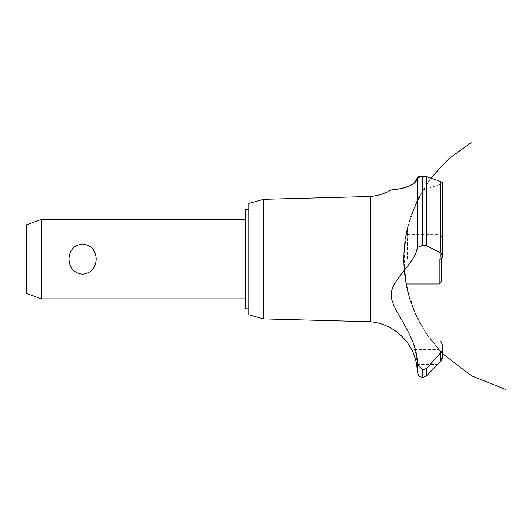 <?xml version="1.0" encoding="UTF-8"?>
<svg xmlns="http://www.w3.org/2000/svg" width="532" height="532" viewBox="0 0 532 532"><rect width="100%" height="100%" fill="white"/><g stroke="black" fill="none" stroke-linecap="round" stroke-linejoin="round"><path stroke-width="0.4" stroke-dasharray="2.66 2" d="M248.796 203.443L248.796 314.791M245.319 209.409L245.319 308.826M245.319 259.117L245.319 298.884L245.319 259.117M96.192 259.117C95.7 250.16 91.165 245.126 82.58 244.008C73.995 245.126 69.459 250.16 68.967 259.117C69.459 268.068 73.995 273.102 82.58 274.226C91.165 273.102 95.7 268.068 96.192 259.117M41.509 298.884L41.509 219.35M26.6 224.777L26.6 293.451M263.493 199.327L263.493 318.907M370.578 196.481L370.578 321.747M430.235 364.5L440.689 352.836L440.689 361.215L437.67 364.5L416.589 364.5L416.091 361.827M415.798 360.51L414.933 357.371M414.807 356.972L414.694 356.639M414.342 355.615L414.169 355.15M413.963 354.605L413.603 353.714M412.619 351.512L411.615 349.584L438.727 349.584M411.569 338.837L415.053 349.032L417.307 364.307L417.307 371.954M417.48 177.548L417.307 247.52L415.206 254.535L411.961 260.095L395.123 282.958L392.363 288.71L391.226 294.495M391.213 295.247L392.284 301.691L395.209 308.54L404.273 324.247L410.711 336.816M391.698 190.024L392.303 189.951M394.418 189.658L398.701 188.953M399.612 188.774L410.325 185.562L413.564 183.726M417.813 177.222L418.544 176.817M419.655 176.451L420.493 176.278M422.727 245.205L422.727 176.105L422.827 245.205L417.307 247.52M424.104 176.159L425.593 176.378M426.425 176.597L440.689 181.465L440.689 252.866L426.691 245.877L422.827 245.205M407.366 259.117L407.366 227.749L407.366 259.117M424.204 189.611L440.735 184.325L442.657 182.935L442.657 255.786L440.689 252.866M440.735 351.599C438.122 348.985 438.122 348.985 440.735 351.599L442.657 356.26L440.735 351.599C438.122 348.985 438.122 348.985 440.735 351.599M442.657 356.34L442.597 357.198M442.358 358.295L442.019 359.206M417.307 364.307L422.727 370.026L426.691 368.31L426.691 375.765M440.735 184.325L440.735 259.024L442.178 257.455M442.371 257.076L442.651 256.012M439.179 259.117L439.179 283.968M441.666 281.481L441.666 258.166M422.827 370.026L422.827 377.421M422.727 370.026L422.727 377.421M426.691 176.691L426.691 245.877M403.648 259.563C403.622 248.81 404.859 238.203 407.366 227.749L416.529 201.748L430.814 178.16M416.988 200.783L407.193 228.487L403.655 257.661L406.554 286.901L415.751 314.811L427.475 335.459L441.56 352.596M418.385 197.977L410.378 217.149L405.431 237.319L403.655 258.013L405.091 278.741L409.713 298.991L417.401 318.289L427.974 336.171L441.181 352.204L424.762 331.376L412.766 307.729L404.985 277.99L404.174 247.267L410.372 217.169L423.259 189.266M418.524 197.705L429.397 180.069M417.288 200.172L418.498 197.758M430.474 178.606L427.994 182.03M419.249 196.321L410.904 215.593L405.663 235.935L403.668 256.85L404.958 277.81L409.507 298.319L417.194 317.87L427.841 335.978L441.181 352.204M417.022 200.724L407.206 228.421L403.662 257.588L406.541 286.828L415.718 314.745L427.455 335.426L442.657 353.714M406.388 232.132L407.366 227.749C404.932 237.91 403.688 248.218 403.648 258.665M403.768 264.67L407.366 290.479L404.879 277.245M404.553 274.678C402.731 258.871 403.668 243.23 407.366 227.749C403.243 245.053 402.551 262.495 405.298 280.071M405.803 283.064L407.18 289.681M406.435 286.302C402.438 266.718 402.751 247.2 407.366 227.749C401.613 252.254 402.551 276.5 410.185 300.487M406.355 285.923C402.438 266.459 402.777 247.067 407.366 227.749C402.392 248.763 402.418 269.771 407.439 290.771M411.037 303.034C402.631 278.289 401.407 253.199 407.366 227.749C402.618 247.779 402.425 267.849 406.787 287.965M406.096 284.62L405.071 278.602M405.537 281.528C402.518 263.48 403.13 245.551 407.366 227.749C403.569 243.649 402.684 259.709 404.706 275.928M403.868 266.765L407.366 290.479M405.783 235.27L407.366 227.749M407.625 291.543C410.591 303.413 415.086 314.665 421.111 325.311M407.366 234.26L439.179 234.26L441.666 236.747"/><path stroke-width="0.8" d="M248.796 308.826L245.319 308.826L245.319 209.409L248.796 209.409M41.509 219.35L41.509 298.884L26.6 293.451L26.6 224.777L41.509 219.35L245.319 219.35M68.967 259.117C69.459 250.16 73.995 245.126 82.58 244.008C91.165 245.126 95.7 250.16 96.192 259.117C95.7 268.068 91.165 273.102 82.58 274.226C73.995 273.102 69.459 268.068 68.967 259.117M263.493 199.327L263.493 318.907L248.796 314.791L248.796 203.443L263.493 199.327L370.578 196.481L370.578 321.747A51.684 51.684 0 0 1 411.615 349.584C412.36 349.185 417.354 364.646 416.589 364.5A51.684 51.684 0 0 1 417.307 371.954L417.307 364.307L422.727 370.026L426.691 368.31L430.235 364.5M416.091 361.827L415.798 360.51M414.933 357.371L414.807 356.972M414.694 356.639L414.342 355.615M414.169 355.15L413.963 354.605M413.603 353.714L412.619 351.512M391.226 294.495L391.213 295.247M410.711 336.816L411.569 338.837M370.578 196.481A51.684 51.684 0 0 0 390.914 190.117L391.698 190.024M392.303 189.951L394.418 189.658M398.701 188.953L399.612 188.774M413.564 183.726L417.307 178.02C416.676 188.042 390.781 190.057 390.973 190.11C388.706 189.625 414.415 189.897 417.307 178.02L422.727 176.105L420.872 176.225M417.48 177.548L417.813 177.222M418.544 176.817L419.655 176.451M417.307 178.02L417.307 247.52L422.727 245.205L426.691 245.877L440.689 252.866L442.657 255.786L442.657 182.935L440.689 181.465L426.691 176.691L422.827 176.105L424.104 176.159M425.593 176.378L426.425 176.597M442.651 256.012L440.616 259.117M442.019 359.206L440.689 361.215L442.657 356.34M442.597 357.198L442.358 358.295M437.67 364.5L440.689 361.215L440.689 352.836L426.691 368.31L426.691 375.765L437.67 364.5M440.689 341.537C443.316 345.321 443.316 349.092 440.689 352.836M417.314 364.573C418.145 336.822 392.39 311.978 391.239 296.218C389.604 280.617 416.077 262.688 417.314 247.407M422.827 370.026L422.827 377.421L422.727 370.026M442.178 257.455L442.371 257.076M422.827 245.205L422.827 176.105L422.727 245.205M407.366 283.968L439.179 283.968L439.179 259.117M441.666 258.166L441.666 281.481L439.179 283.968M426.691 245.877L426.691 176.691M440.689 252.866L440.689 181.465M245.319 298.884L41.509 298.884M430.814 178.16L448.609 158.882L471.153 142.656M442.657 353.714L471.591 375.825L505.4 389.344L471.591 375.825L442.657 353.714L471.591 375.825L505.4 389.344L471.591 375.825L442.657 353.714L471.591 375.825L505.4 389.344M441.181 352.204L441.56 352.596M442.657 356.26L442.657 347.303M422.827 377.421L426.691 375.765M422.727 377.421L420.34 376.849C419.542 377.215 418.531 375.585 417.307 371.954M263.493 318.907L370.578 321.747"/></g></svg>
